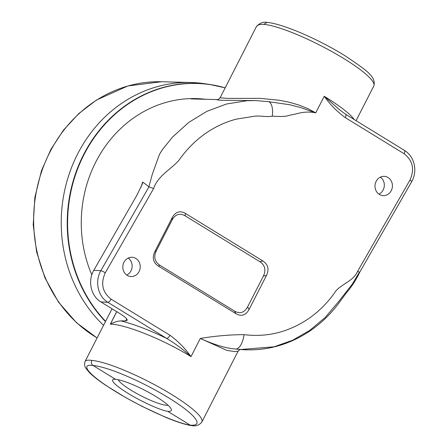<?xml version="1.0" encoding="UTF-8"?>
<svg xmlns="http://www.w3.org/2000/svg" width="448" height="448" viewBox="0 0 448 448"><rect width="100%" height="100%" fill="white"/><g stroke="black" fill="none" stroke-linecap="round" stroke-linejoin="round"><path stroke-width="0.67" d="M140.952 187.354A125.233 112.941 -85.1 0 1 142.71 182.017L148.921 186.816L153.625 188.535L105.263 272.826C100.458 283.567 102.407 292.342 111.11 299.158L169.954 335.272C177.974 341.102 184.99 348.219 190.999 356.625C163.772 339.718 125.3 324.229 110.314 324.139L116.71 311.646M148.882 186.794L152.286 174.334L159.499 154.319L162.322 149.699L172.721 136.864L188.815 122.366L206.97 111.289L226.57 103.992L246.982 100.722L255.606 100.576L222.348 100.296L217.459 99.938L216.77 99.714L217.426 99.602M378.924 194.146A9.654 8.708 94.9 0 0 383.18 189.935A9.654 8.708 94.9 0 0 380.397 177.134M142.71 182.017L142.458 183.686L136.937 195.143L93.811 270.301C87.511 280.767 90.922 296.145 100.828 301.896L120.361 313.88C125.222 316.943 127.49 319.105 127.165 320.382L125.658 320.902L120.798 320.88C117.611 321.104 114.15 322.162 110.404 324.055L110.314 324.139M126.739 275.066A9.654 8.708 94.9 0 0 130.995 270.85A9.654 8.708 94.9 0 0 128.212 258.048M91.806 360.399C90.95 362.499 91.364 364.202 93.044 365.495C78.898 363.35 89.494 375.592 115.618 391.58C141.54 407.534 176.54 423.282 190.215 425.135A62.02 11.026 -152.9 0 0 168.33 397.628A62.02 11.026 -152.9 0 0 93.044 365.495L115.522 379.294L113.198 379.355C110.701 380.884 115.646 385.554 128.033 393.361C141.596 401.755 160.322 410.234 167.737 411.342L190.215 425.135L191.582 425.589C195.888 426.434 199.315 425.23 201.874 421.988A65.778 11.698 -152.9 0 0 171.634 394.47A65.778 11.698 -152.9 0 0 91.806 360.399C87.982 359.867 85.725 360.231 85.053 361.486L112.028 308.767M167.737 411.342A33.326 5.925 -152.9 0 0 171.298 409.293A33.326 5.925 -152.9 0 0 147.717 391.821A33.326 5.925 -152.9 0 0 115.522 379.294M359.111 272.686L352.374 284.01L338.559 301.694L325.248 317.402L309.753 330.4L292.51 340.295L274.053 346.808L240.447 349.524L235.654 348.998L240.447 349.524M267.019 22.411L263.771 24.349C259.739 24.214 257.292 24.959 256.43 26.578L220.108 97.782L227.606 98.398L260.238 98.37L279.294 100.257L288.966 102.172L298.491 104.899L307.474 108.444L315.75 112.846C311.086 111.871 306.169 111.832 301.011 112.728L292.331 114.755C287.37 115.181 289.066 117.236 272.3 116.138C266.045 117.359 260.215 115.371 254.1 116.295L236.141 119.174C224.213 122.349 213.136 127.742 202.91 135.346C194.006 142.022 186.228 150.035 179.581 159.398C172.547 168.588 158.043 175.112 153.625 188.535M354.206 119.549C350.465 114.094 340.469 106.338 324.229 96.275C330.243 104.681 337.254 111.793 345.279 117.628A3.758 1.478 121.5 0 0 345.626 114.279L340.15 110.236L324.229 96.275L315.75 112.846L300.255 107.442L289.626 104.72L268.822 101.702M201.874 421.988L238.168 351.064L234.875 351.624L226.789 350.37L200.301 338.453C214.81 344.943 226.598 348.454 235.654 348.998A15.036 6.49 -82.3 0 0 244.009 334.639C229.387 334.734 214.822 336.006 200.301 338.453L190.999 356.625C183.714 349.877 175.61 343.812 166.69 338.425A3.758 1.478 -58.5 0 0 169.954 335.272M244.009 334.639C267.288 337.506 288.994 332.058 309.12 318.293C318.842 311.472 327.281 303.061 334.438 293.07C338.968 284.777 353.366 281.781 357.706 271.158L409.965 180.068C414.77 169.327 412.821 160.552 404.118 153.742L345.279 117.628M376.141 181.35A9.654 8.708 -85.1 0 1 384.541 176.372A9.654 8.708 -85.1 0 1 391.272 190.635A9.654 8.708 -85.1 0 1 382.872 195.608A9.654 8.708 -85.1 0 1 376.141 181.35M123.962 262.265A9.654 8.708 -85.1 0 1 132.356 257.286A9.654 8.708 -85.1 0 1 140.196 267.658A9.654 8.708 -85.1 0 1 130.693 276.528A9.654 8.708 -85.1 0 1 123.962 262.265M185.343 213.377L262.931 260.999C268.145 264.522 269.332 269.326 266.498 275.43L249.066 309.495C245.795 315.325 241.427 316.725 235.967 313.695L158.379 266.078C153.166 262.556 151.978 257.746 154.812 251.647L172.245 217.582C175.515 211.753 179.883 210.353 185.343 213.377L185.164 215.858L259.806 261.671C265.02 265.194 266.207 270.004 263.374 276.102L247.626 306.874C244.356 312.704 239.988 314.104 234.528 311.074L159.886 265.261C154.672 261.744 153.485 256.934 156.318 250.835L172.066 220.063C175.336 214.234 179.704 212.834 185.164 215.858M85.047 361.491L85.053 361.486C83.535 366.554 86.212 368.301 86.318 368.928L89.505 372.624C93.352 376.426 99.036 380.839 106.562 385.857L125.843 397.662L142.044 406.358L165.738 417.351C176.646 421.882 185.203 424.62 191.414 425.572M118.132 379.691A28.846 5.13 -152.9 0 0 131.225 390.314A28.846 5.13 -152.9 0 0 168.045 405.233M93.811 270.301L100.834 270.721C94.556 281.187 97.972 296.559 107.85 302.316L100.828 301.896M272.3 116.138A14.14 6.098 -81.8 0 0 268.234 101.623L269.03 101.724M404.118 153.742A3.758 1.478 121.5 0 0 404.466 150.394C415.162 157.024 417.547 171.578 411.611 181.798L359.503 272.619C356.065 279.989 351.674 286.754 346.338 292.919L339.814 301.79C331.554 313.202 321.776 322.812 310.475 330.607C288.954 345.145 265.602 351.45 240.414 349.524M359.139 272.681C359.89 272.703 359.414 272.199 357.706 271.158M268.234 101.623A14.14 6.098 -81.8 0 0 268.229 101.623L255.606 100.576M225.092 87.825A137.519 124.018 94.9 0 0 209.933 84.498L204.294 83.664A137.866 124.331 94.9 0 0 190.753 82.488A137.866 124.331 94.9 0 0 70.134 171.304A137.866 124.331 94.9 0 0 103.55 325.343M105.605 321.322A137.396 123.906 -85.1 0 1 83.978 154.678A137.396 123.906 -85.1 0 1 225.058 87.886M91.806 274.826A122.265 110.264 -85.1 0 1 102.362 150.651A122.265 110.264 -85.1 0 1 205.649 99.294M263.771 24.349A65.778 11.698 27.1 0 1 343.599 58.425A65.778 11.698 27.1 0 1 373.839 85.938L356.059 120.686M111.11 299.158A3.758 1.478 -58.5 0 1 107.85 302.316L166.69 338.425C149.134 329.969 133.834 324.122 120.798 320.88M105.263 272.826A3.758 0.745 29.8 0 0 100.834 270.721L148.966 186.827M110.404 324.055L116.743 311.662M126.694 318.875L125.658 320.902M411.611 181.798A3.758 0.745 -150.2 0 0 409.965 180.068M249.066 309.495L247.626 306.874M266.498 275.43L263.374 276.102M262.931 260.999L259.806 261.671M154.812 251.647L156.318 250.835M172.245 217.582L172.066 220.063M235.967 313.695L234.528 311.074M158.379 266.078L159.886 265.261M190.753 82.488L161.493 81.738A136.091 122.73 94.9 0 0 38.164 183.417A136.091 122.73 94.9 0 0 97.115 337.915M225.092 87.819L209.933 84.498A137.519 124.018 94.9 0 0 79.968 162.249A137.519 124.018 94.9 0 0 105.459 321.608M191.05 98.918L217.448 99.596M238.168 351.064L240.201 349.356M220.058 97.664C218.938 99.114 218.053 99.758 217.392 99.602M256.43 26.578C259.885 22.938 263.362 21.543 266.862 22.4M267.025 22.411C272.782 22.82 283.545 25.631 300.49 32.732C315.896 39.312 330.635 46.917 344.702 55.546C367.41 70.801 376.146 76.726 373.839 85.938M404.466 150.394L345.626 114.279M161.493 81.738L127.887 85.971L96.46 100.044L78.77 113.568L63.426 130.2L50.876 149.436L41.479 170.705L34.866 197.338L33.219 224.795L36.607 251.966L44.901 277.749L58.498 302.126L76.518 322.728L97.082 337.982"/></g></svg>
